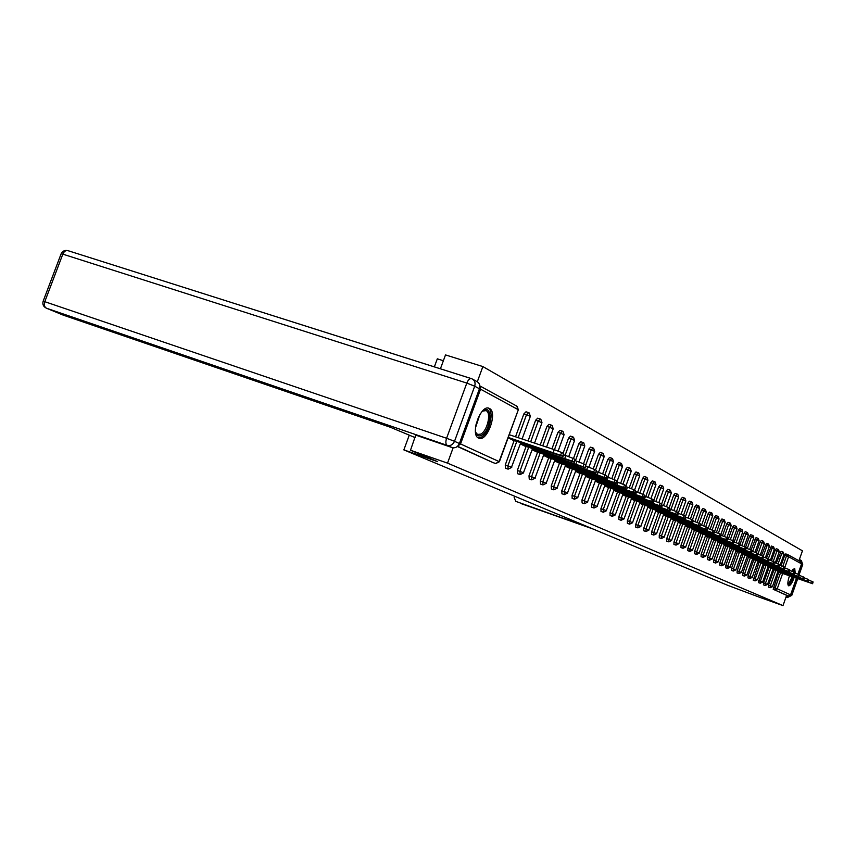 <?xml version="1.0" encoding="UTF-8"?>
<svg xmlns="http://www.w3.org/2000/svg" width="856" height="856" viewBox="0 0 856 856"><rect width="100%" height="100%" fill="white"/><g stroke="black" fill="none" stroke-linecap="round" stroke-linejoin="round"><path stroke-width="1.28" d="M795.235 573.178L794.721 568.502L791.64 571.145M789.467 575.842C787.681 581.267 787.381 584.584 788.59 585.793L788.601 585.804C790.302 585.814 792.153 583.032 794.165 577.468M489.439 408.462L489.247 408.376C480.901 403.711 469.762 434.805 478.6 438.112L478.697 438.154C487.032 442.606 498.042 412.175 489.439 408.462M443.376 360.718L437.32 358.825L434.356 366.871M440.412 368.797L445.505 354.919L482.87 366.571L477.316 381.744M798.926 560.744L802.447 550.825L482.87 366.571M796.455 578.26L790.559 594.877L788.355 595.958L786.632 595.348L782.994 605.609L759.604 597.285L727.868 585.386L403.85 449.882L409.147 435.49M457.757 446.094L460.539 443.943L480.569 389.191L479.841 385.906L516.757 406.108L518.062 409.596L480.569 389.191M493.077 462.625L457.339 446.479M403.85 449.882L437.662 461.673L410.495 450.235L415.727 435.115L452.129 447.581L447.207 445.377L46.502 308.235L63.151 315.083M410.495 450.235L447.517 463.128L453.134 447.806M787.948 554.731L800.66 561.697L801.58 563.847L797.899 574.183M782.994 605.609L447.517 463.128M508.111 437.801L512.894 440.123M786.632 595.348L773.193 589.27L778.746 572.129M781.004 565.784L784.706 555.373L785.744 553.907L787.488 554.506M776.285 563.291L781.079 551.35M768.506 585.162L770.293 585.793L770.154 587.719L768.367 587.088L768.506 585.162L773.985 569.754M771.459 560.744L775.204 550.215L776.274 548.728L778.061 549.338M763.563 582.904L765.371 583.546L765.232 585.493L763.434 584.862L763.563 582.904L769.105 567.335M766.527 558.133L771.395 546.053M758.416 582.594L764.13 564.864M761.476 555.48L766.388 543.325M753.259 580.261L759.037 562.328M756.319 552.773L760.139 542.041L761.262 540.51L763.092 541.131M748.091 575.842L749.952 576.495L749.824 578.517L747.962 577.864L748.091 575.842L753.826 559.738M751.033 550.001L756.041 537.654M742.698 573.381L744.57 574.034L744.474 576.099L742.569 575.435L742.698 573.381L748.497 557.096M745.608 547.209L749.514 536.273L750.669 534.722L752.542 535.353M737.177 570.856L739.07 571.519L738.953 573.606L737.059 572.932L737.177 570.856L743.051 554.378M740.055 544.352L744.014 533.288L745.191 531.726L747.074 532.357M731.441 570.396L731.516 568.277L737.465 551.606M734.181 541.987L738.375 530.239L739.584 528.655L741.478 529.297M725.653 567.774L725.728 565.634L731.762 548.771M728.381 538.927L732.608 527.103L733.849 525.52M719.736 565.099L719.81 562.927L725.909 545.861M722.453 535.792L726.701 523.904L727.964 522.299M713.669 562.36L713.733 560.156L719.917 542.875M716.365 532.571L720.645 520.619L721.918 518.982L723.876 519.645M707.463 559.557L707.516 557.32L713.776 539.826M710.138 529.286L714.439 517.249L715.744 515.612M701.096 556.678L701.139 554.41L707.484 536.691M703.739 525.916L708.083 513.803L709.389 512.134L711.39 512.808M694.601 551.425L696.634 552.131L696.559 554.421L694.526 553.704L694.601 551.425L701.032 533.491M697.18 522.46L701.556 510.262L702.915 508.592M687.903 548.364L689.957 549.081L689.883 551.403L687.828 550.676L687.903 548.364L694.409 530.196M690.45 518.918L694.858 506.624L696.228 504.933L698.261 505.618M680.991 547.583L681.023 545.219L687.614 526.815M683.548 515.291L687.989 502.9L689.38 501.188L691.445 501.873M673.95 544.395L673.961 541.998L680.648 523.358M676.443 511.599L680.937 499.08L682.371 497.357M666.706 541.131L666.706 538.692L673.501 519.795M669.135 507.843L673.693 495.143L675.159 493.409M659.27 537.761L659.27 535.289L666.15 516.147M661.624 503.97L666.246 491.109L667.723 489.343L669.852 490.049M651.641 534.315L651.619 531.801L658.596 512.391M653.642 500.739L658.606 486.957L660.115 485.17L662.255 485.887M643.755 528.206L645.959 528.976L645.938 531.512L643.733 530.741L643.755 528.206L650.838 508.528M645.745 496.555L650.742 482.698L652.304 480.901M635.719 527.114L635.676 524.525L642.867 504.559M637.624 492.254L642.653 478.311L644.226 476.482L646.419 477.209M627.416 523.358L627.362 520.726L634.66 500.482M629.267 487.834L634.328 473.796L635.965 471.956M618.877 519.506L618.813 516.821L626.218 496.287M620.654 483.298L625.768 469.152L627.427 467.29M610.093 515.526L610.007 512.798L617.529 491.965M611.794 478.622L616.941 464.359L618.642 462.486M601.04 511.439L600.933 508.657L608.573 487.513M602.656 473.807L607.856 459.437L609.568 457.521L611.858 458.27M591.71 507.223L591.592 504.398L599.361 482.923M593.229 468.863L598.483 454.354L600.27 452.428M582.101 502.868L581.962 500L589.848 478.194M583.514 463.781L588.821 449.111L590.619 447.153L592.962 447.923M572.183 498.385L572.033 495.464L580.058 473.325M573.456 458.591L578.859 443.708L580.732 441.739M561.953 493.762L561.782 490.788L569.946 468.296M563.077 453.241L568.566 438.122L570.46 436.121L572.846 436.902M551.403 488.99L551.211 485.962L559.503 463.096M551.949 448.876L557.941 432.355L559.92 430.354M540.5 484.068L540.286 480.976L548.728 457.735M540.211 444.981L546.963 426.406L548.953 424.351L551.392 425.143M529.243 478.975L528.997 475.818L537.589 452.203M528.077 440.958L535.621 420.253L537.696 418.199M517.591 473.71L517.324 470.49L526.076 446.468M515.526 436.795L523.883 413.876L526.012 411.8M505.554 468.264L505.254 464.979L514.156 440.54M524.824 446.104L520.32 443.868M532.122 449.732L536.402 451.797M547.562 457.393L543.528 455.392M554.57 460.87L558.39 462.732M565.249 466.178L568.865 467.932M575.585 471.314L579.009 472.972M585.6 476.289L588.842 477.862M595.316 481.115L598.376 482.591M604.732 485.791L607.632 487.192M616.598 491.686L613.87 490.328M625.308 496.009L622.729 494.736M631.343 499.005L633.793 500.182M642.011 504.302L639.71 503.168M647.842 507.201L650.014 508.25M655.75 511.128L657.804 512.113M665.358 515.9L663.432 514.948M670.911 518.661L672.741 519.538M678.198 522.278L679.91 523.102M685.292 525.798L686.897 526.568M692.194 529.233L693.713 529.96M698.924 532.571L700.347 533.256M705.483 535.835L706.821 536.466M713.123 539.622L711.882 539.013M718.12 542.105L719.286 542.661M725.278 545.668L724.197 545.133M730.136 548.075L731.152 548.557M736.877 551.425L735.935 550.954M742.473 554.196L741.596 553.768M747.128 556.518L747.941 556.892M753.269 559.567L752.531 559.203M757.817 561.825L758.502 562.146M763.595 564.692L762.974 564.382M768.592 567.175L768.025 566.897M560.605 455.274L562.606 456.291L563.612 453.52L561.611 452.492L560.605 455.274L508.239 437.448M562.606 456.291L512.562 440.005M532.593 445.815L551.82 452.642L532.593 445.815M553.254 452.428L554.271 449.646L509.234 434.709M554.271 449.646L561.611 452.492M563.612 453.52L563.066 456.601M572.022 461.084L573.948 462.069L574.943 459.351L573.006 458.356L572.022 461.084L520.448 443.515M573.948 462.069L524.525 445.955M544.405 451.754L563.312 458.474L544.405 451.754M564.81 458.302L565.805 455.563L563.697 454.868M565.805 455.563L573.006 458.356M574.943 459.351L574.387 462.368M583.043 466.702L584.905 467.654L585.879 464.979L584.017 464.016L583.043 466.702L532.25 449.379M584.905 467.654L536.091 451.7M555.812 457.489L574.419 464.102L555.812 457.489M575.981 463.984L576.955 461.288L575.018 460.646M576.955 461.288L584.017 464.016M585.879 464.979L585.322 467.943M593.69 472.138L595.498 473.058L596.45 470.425L594.642 469.495L593.69 472.138L543.656 455.039M595.498 473.058L547.284 457.254M566.843 463.032L585.162 469.548L566.843 463.032M586.767 469.463L587.719 466.82L585.943 466.22M587.719 466.82L594.642 469.495M596.45 470.425L595.894 473.325M603.994 477.391L597.199 474.77L598.141 472.17L604.935 474.791L603.994 477.391L605.738 478.279L606.679 475.69L604.935 474.791L610.221 460.207L607.856 459.437M597.199 474.77L554.699 460.517M605.738 478.279L558.101 462.636M577.511 468.393L595.541 474.802L577.511 468.393M598.141 472.17L596.504 471.624M606.679 475.69L606.112 478.536M613.955 482.463L615.646 483.33L616.566 480.783L614.875 479.906L613.955 482.463L565.377 465.825M615.646 483.33L568.587 467.836M587.826 473.582L605.588 479.895L587.826 473.582M607.289 479.895L608.209 477.338L606.722 476.835M608.209 477.338L614.875 479.906M616.566 480.783L615.999 483.576M482.003 411.575L483.843 410.238C493.291 404.813 490.766 430.868 481.489 435.33C478.846 436.635 476.942 435.811 475.786 432.836L475.433 431.478M475.594 432.194L477.552 434.452L480.73 434.12C487.417 431.007 491.59 412.496 486.005 410.613L482.559 411.094M478.119 437.833L481.318 437.17C489.536 433.318 494.736 410.602 487.941 408.066M792.956 569.326L794.036 572.14M792.977 577.051L789.457 583.792L787.862 584.102M787.841 583.61L789.018 583.086L792.282 576.816M793.277 571.787L792.667 569.722M788.237 585.472L789.264 584.819L793.277 577.158M794.422 572.343L794.09 568.48M415.128 437.609L390.336 427.24L63.494 315.222M459.405 443.526L479.446 388.774L474.695 386.195L454.525 441.289L459.405 443.526C457.8 446.95 455.371 448.298 452.129 447.581M472.919 379.347L476.781 381.487C479.499 382.953 480.387 385.393 479.446 388.774M514.574 496.191L514.146 497.368L515.772 501.359L593.048 529.008L521.679 503.788M587.398 526.643L521.978 503.917M801.302 562.189L799.376 559.45M786.054 596.985L789.318 596.001M623.607 487.385L625.244 488.22L626.143 485.716L624.516 484.87L623.607 487.385L575.713 470.961M625.244 488.22L578.742 472.887M597.82 478.611L615.314 484.828L597.82 478.611M617.058 484.87L617.968 482.345L616.609 481.896M617.968 482.345L624.516 484.87M626.143 485.716L625.576 488.455M632.948 492.147L634.531 492.96L635.43 490.488L633.836 489.675L632.948 492.147L585.729 475.936M634.531 492.96L588.586 477.766M607.503 483.469L624.741 489.611L607.503 483.469M626.517 489.675L627.416 487.192L626.185 486.786M627.416 487.192L633.836 489.675M635.43 490.488L634.852 493.174M642 496.758L643.541 497.55L644.418 495.11L642.877 494.329L642 496.758L595.444 480.762M643.541 497.55L598.119 482.506M616.887 488.188L633.879 494.233L616.887 488.188M635.687 494.34L636.564 491.89L635.452 491.515M636.564 491.89L642.877 494.329M644.418 495.11L643.851 497.753M650.785 501.242L652.272 502.001L653.139 499.604L651.641 498.834L650.785 501.242L604.86 485.438M652.272 502.001L607.385 487.107M625.993 492.767L642.738 498.727L625.993 492.767M644.579 498.855L645.445 496.448L644.44 496.116M645.445 496.448L651.641 498.834M653.139 499.604L652.561 502.205M659.291 505.575L660.746 506.313L661.592 503.959L660.147 503.21L659.291 505.575L613.998 489.974M660.746 506.313L616.363 491.569M634.82 497.208L651.33 503.082L634.82 497.208M653.192 503.242L654.048 500.867L653.149 500.567M654.048 500.867L660.147 503.21M661.592 503.959L661.025 506.506M667.562 509.791L668.964 510.508L669.799 508.186L668.397 507.458L667.562 509.791L622.858 494.383M668.964 510.508L625.094 495.902M643.38 501.509L659.666 507.308L643.38 501.509M661.56 507.49L662.405 505.158L661.602 504.89M662.405 505.158L668.397 507.458M669.799 508.186L669.232 510.69M675.577 513.878L676.946 514.574L677.77 512.284L676.4 511.578L675.577 513.878L631.471 498.663M676.946 514.574L633.568 500.107M651.705 505.693L667.766 511.417L651.705 505.693M669.681 511.62L670.505 509.32L669.809 509.085M670.505 509.32L676.4 511.578M677.77 512.284L677.192 514.756M683.366 517.848L684.693 518.522L685.506 516.264L684.179 515.59L683.366 517.848L639.839 502.814M684.693 518.522L641.797 504.205M659.794 509.759L675.63 515.398L659.794 509.759M677.567 515.633L678.38 513.365L677.77 513.151M678.38 513.365L684.179 515.59M685.506 516.264L684.939 518.693M690.942 521.711L692.226 522.363L693.028 520.138L691.744 519.474L690.942 521.711L647.971 506.859M692.226 522.363L649.811 508.175M667.648 513.707L683.27 519.282L667.648 513.707M685.228 519.528L686.03 517.292L685.506 517.11M686.03 517.292L691.744 519.474M693.028 520.138L692.461 522.524M698.293 525.466L699.555 526.098L700.336 523.904L699.085 523.262L698.293 525.466L655.867 510.786M699.555 526.098L657.59 512.048M675.277 517.548L690.706 523.048L675.277 517.548M692.675 523.316L693.028 520.951M693.467 521.111L699.085 523.262M700.336 523.904L699.769 526.258M705.451 529.104L706.671 529.736L707.452 527.564L706.232 526.943L705.451 529.104L663.561 514.606M706.671 529.736L665.166 515.804M682.713 521.283L697.929 526.707L682.713 521.283M699.919 526.996L700.336 524.696M700.7 524.824L706.232 526.943M707.452 527.564L706.885 529.875M712.417 532.657L713.604 533.267L714.364 531.127L713.187 530.517L712.417 532.657L671.04 518.319M713.604 533.267L672.538 519.474M689.936 524.921L704.97 530.271L689.936 524.921M706.97 530.581L707.441 528.334M707.741 528.43L713.187 530.517M714.364 531.127L713.808 533.406M719.19 536.113L720.345 536.701L721.094 534.593L719.95 533.994L719.19 536.113L678.316 521.935M720.345 536.701L679.718 523.037M696.966 528.452L711.807 533.748L696.966 528.452M713.829 534.058L714.353 531.865M714.578 531.951L719.95 533.994M721.094 534.593L720.538 536.84M725.781 539.473L726.905 540.05L727.654 537.964L726.53 537.386L725.781 539.473L685.41 525.466M726.905 540.05L686.715 526.504M703.825 531.897L718.473 537.119L703.825 531.897M720.495 537.461L721.084 535.31M721.244 535.364L726.53 537.386M727.654 537.964L727.097 540.179M732.212 542.747L733.303 543.303L734.041 541.249L732.939 540.692L732.212 542.747L692.311 528.89M733.303 543.303L693.531 529.896M710.491 535.246L724.968 540.414L710.491 535.246M727.001 540.757L727.632 538.67M727.739 538.702L732.939 540.692M734.041 541.249L733.485 543.432M738.461 545.935L739.531 546.481L740.258 544.459L739.188 543.902L738.461 545.935L699.042 532.239M740.237 545.111L745.276 547.038L744.56 549.049L739.509 547.123L739.691 546.61L700.165 533.192M740.258 544.459L739.531 546.481M716.996 538.52L731.292 543.614L716.996 538.52M733.335 543.977L734.02 541.934M734.063 541.944L739.188 543.902M744.56 549.049L745.608 549.573L746.314 547.572L745.276 547.038M739.509 547.123L705.601 535.503M745.608 549.573L706.639 536.412M723.331 541.698L737.455 546.749L723.331 541.698M746.314 547.572L745.769 549.691M750.509 552.077L751.525 552.591L752.231 550.611L751.215 550.098L750.509 552.077L711.999 538.681M751.525 552.591L712.962 539.548M729.505 544.812L743.468 549.787L729.505 544.812M746.293 548.215L751.215 550.098M752.231 550.611L751.686 552.708M756.308 555.03L757.293 555.533L757.988 553.586L757.004 553.072L756.308 555.03L718.238 541.773M757.293 555.533L719.115 542.608M735.529 547.84L749.321 552.762L735.529 547.84M752.199 551.243L757.004 553.072M757.988 553.586L757.453 555.64M761.958 557.919L762.921 558.412L763.616 556.475L762.653 555.983L761.958 557.919L724.315 544.801M762.921 558.412L725.128 545.593M741.414 550.793L755.046 555.662L741.414 550.793M757.967 554.196L762.653 555.983M763.616 556.475L763.071 558.508M767.479 560.733L768.421 561.204L769.095 559.3L768.164 558.818L767.479 560.733L730.254 547.754M768.421 561.204L731.003 548.503M747.149 553.672L760.62 558.487L747.149 553.672M763.584 557.074L768.164 558.818M769.095 559.3L768.56 561.301M772.861 563.473L773.781 563.943L774.455 562.06L773.535 561.59L772.861 563.473L736.053 550.633M773.781 563.943L736.727 551.35M752.745 556.496L766.067 561.247L752.745 556.496M769.073 559.878L773.535 561.59M774.455 562.06L773.92 564.04M778.125 566.158L779.024 566.608L779.688 564.746L778.789 564.286L778.125 566.158L741.713 553.447M779.024 566.608L742.323 554.132M758.213 559.236L771.395 563.943L758.213 559.236M774.423 562.617L778.789 564.286M779.688 564.746L779.153 566.704M783.261 568.769L784.139 569.219L784.792 567.378L783.914 566.929L783.261 568.769L747.245 556.197M784.139 569.219L747.791 556.849M763.552 561.921L776.585 566.586L763.552 561.921M779.656 565.302L783.914 566.929M784.792 567.378L784.267 569.304M788.28 571.327L789.136 571.765L789.778 569.946L788.922 569.508L788.28 571.327L752.649 558.882M789.136 571.765L753.141 559.503M768.774 564.553L781.667 569.154L768.774 564.553M784.759 567.913L788.922 569.508M789.778 569.946L789.253 571.851M793.18 573.83L794.015 574.258L794.657 572.461L793.822 572.033L793.18 573.83L757.924 561.504M794.015 574.258L758.363 562.092M773.878 567.111L786.621 571.669L773.878 567.111M789.746 570.471L793.822 572.033M794.657 572.461L794.133 574.333M797.974 576.27L798.787 576.687L799.418 574.911L798.605 574.494L797.974 576.27L763.092 564.072M798.787 576.687L763.466 564.628M778.853 569.615L791.468 574.13L778.853 569.615M794.625 572.964L798.605 574.494M799.418 574.911L798.905 576.762M802.661 578.667L803.463 579.073L804.084 577.308L803.281 576.901L802.661 578.667L768.132 566.576M803.463 579.073L768.463 567.111M783.732 572.065L796.208 576.527L783.732 572.065M799.386 575.403L803.281 576.901M804.084 577.308L803.57 579.138M807.24 580.999L808.021 581.395L808.642 579.662L807.861 579.255L807.24 580.999L773.075 569.037M808.021 581.395L773.353 569.54M788.504 574.462L800.852 578.881L788.504 574.462M804.052 577.789L807.861 579.255M808.642 579.662L808.128 581.47M811.723 583.278L812.483 583.674L813.093 581.952L812.333 581.556L811.723 583.278L777.901 571.433M812.483 583.674L778.136 571.915M793.159 576.816L805.389 581.181L793.159 576.816M808.61 580.122L812.333 581.556M813.093 581.952L812.59 583.738M460.539 443.943L499.102 461.577L518.319 409.799L517.152 406.322M492.97 462.582L457.564 446.276M492.981 462.593L495.624 463.492L499.059 461.684M801.58 563.847L788.601 556.785L784.824 567.4M782.662 573.477L777.227 588.778L790.559 594.877M788.355 595.958L773.193 589.27M773.332 587.366L777.227 588.778L774.958 589.891L775.108 587.986L780.522 572.739M785.744 553.907L787.659 554.57L788.601 556.785L784.706 555.373M505.254 464.979L507.865 465.867L516.778 441.418M518.148 437.662L526.504 414.732L523.883 413.876M518.319 409.789L499.38 461.737L495.763 463.535M528.623 412.646L526.504 414.732L530.346 416.337L529.211 412.924M505.457 468.232L508.057 469.12L511.749 467.397L507.865 465.867L508.186 469.163M517.324 470.49L519.902 471.378L528.655 447.335M530.667 441.814L538.21 421.088L535.621 420.253M528.997 475.818L531.544 476.696L540.136 453.049M542.758 445.826L549.52 427.23L546.963 426.406M540.286 480.976L542.79 481.832L551.243 458.581M554.463 449.71L560.466 433.179L557.941 432.355M551.211 485.962L553.682 486.807L561.985 463.931M565.11 455.339L571.059 438.935L568.566 438.122M561.782 490.788L564.232 491.633L572.397 469.12M575.414 460.774L581.32 444.51L578.859 443.708M572.033 495.464L574.451 496.298L582.476 474.138M585.804 464.947L591.25 449.903L588.821 449.111M581.962 500L584.348 500.824L592.245 479.007M595.519 469.944L600.88 455.135L598.483 454.354M591.592 504.398L593.957 505.211L601.725 483.726M600.933 508.657L603.266 509.47L610.917 488.305M614.073 479.542L619.284 465.129L616.941 464.359M610.007 512.798L612.308 513.6L619.83 492.746M622.933 484.175L628.079 469.912L625.768 469.152M618.813 516.821L621.082 517.613L628.497 497.058M631.514 488.68L636.618 474.545L634.328 473.796M627.362 520.726L629.609 521.507L636.918 501.252M639.86 493.067L644.91 479.06L642.653 478.311M635.676 524.525L637.902 525.295L645.092 505.318M647.96 497.336L652.968 483.437L650.742 482.698M645.991 531.533L648.912 530.11L645.959 528.976L653.042 509.277M655.846 501.498L660.811 487.695L658.606 486.957M651.619 531.801L653.791 532.55L660.779 513.129M663.507 505.543L668.429 491.836L666.246 491.109M659.27 535.289L661.421 536.038L668.301 516.874M670.965 509.47L675.855 495.87L673.693 495.143M666.706 538.692L668.836 539.43L675.619 520.523M678.22 513.3L683.067 499.786L680.937 499.08M673.961 541.998L676.058 542.725L682.756 524.075M685.549 516.286L690.097 503.606L687.989 502.9M681.023 545.219L683.099 545.946L689.701 527.531M692.461 519.849L696.945 507.33L694.858 506.624M689.925 551.414L692.643 550.108L689.957 549.081L696.474 530.902M699.192 523.316L703.621 510.957L701.556 510.262M696.602 554.431L699.277 553.147L696.634 552.131L703.065 534.187M705.74 526.707L710.116 514.488L708.083 513.803M701.139 554.41L703.15 555.116L709.496 537.386M712.128 530.046L716.461 517.934L714.439 517.249M707.516 557.32L709.506 558.016L715.766 540.51M718.345 533.32L722.646 521.293L720.645 520.619M713.733 560.156L715.712 560.851L721.886 543.56M724.411 536.509L728.681 524.567L726.701 523.904M719.81 562.927L721.758 563.612L727.868 546.535M730.328 539.622L734.566 527.767L732.608 527.103M725.728 565.634L727.664 566.308L733.688 549.434M736.107 542.672L740.312 530.891L738.375 530.239M731.516 568.277L733.432 568.951L739.391 552.27M741.745 545.647L745.929 533.941L744.014 533.288M738.974 573.606L741.457 572.429L739.07 571.519L744.945 555.03M747.256 548.557L751.408 536.915L749.514 536.273M746.849 574.89L744.57 574.034L750.38 557.738M752.638 551.392L756.768 539.826L754.885 539.194M749.845 578.528L752.274 577.383L749.952 576.495L755.688 560.38M758.095 553.639L762 542.672L760.139 542.041M753.366 578.249L755.206 578.891L760.877 562.97M763.252 556.293L767.115 545.454L765.275 544.823M758.523 580.603L760.342 581.245L765.96 565.495M768.303 558.893L772.123 548.172L770.293 547.551M765.264 585.504L767.607 584.391L765.371 583.546L770.914 567.956M773.236 561.45L777.013 550.825L775.204 550.215M770.175 587.73L772.497 586.628L770.293 585.793L775.771 570.374M778.051 563.965L781.806 553.425L780.009 552.816M782.769 566.437L786.482 555.972L787.659 554.57M520.737 442.734L511.449 467.344M540.275 419.033L538.21 421.088L541.677 422.639M517.505 473.678L520.074 474.556L523.701 472.854L519.902 471.378L520.202 474.599M532.528 448.619L523.423 472.812M551.542 425.197L549.52 427.23L552.923 428.76M529.147 478.943L531.694 479.82L535.257 478.14L531.544 476.696L531.801 479.852M543.924 454.311L534.989 478.097M562.435 431.167L560.466 433.179L563.804 434.666M540.425 484.036L542.929 484.903L546.438 483.255L542.79 481.832L543.036 484.935M554.945 459.822L546.182 483.212M572.974 436.945L571.059 438.935L574.344 440.391M551.328 488.969L553.8 489.825L557.256 488.198L553.682 486.807L553.896 489.857M565.613 465.15L557.01 488.155M583.182 442.541L581.32 444.51L584.541 445.923M561.889 493.741L564.329 494.586L567.731 492.992L564.232 491.633L564.425 494.618M575.949 470.308L567.496 492.949M593.08 447.966L591.25 449.903L594.417 451.294M572.118 498.363L574.526 499.198L577.875 497.625L574.451 496.298L574.622 499.23M585.953 475.315L577.65 497.593M602.667 453.22L600.88 455.135L603.994 456.494M582.027 502.846L584.413 503.67L587.708 502.13L584.348 500.824L584.498 503.703M595.658 480.152L587.505 502.087M611.965 458.313L610.221 460.207L613.281 461.545M591.646 507.201L594 508.015L597.253 506.485L593.957 505.211L594.085 508.036M605.074 484.849L597.049 506.452M621.146 463.321L619.284 465.129L622.291 466.434M600.976 511.417L603.298 512.22L606.497 510.722L603.266 509.47L603.373 512.241M614.201 489.407L606.305 510.69M629.738 468.05L628.079 469.912L631.033 471.185M610.028 515.505L612.329 516.307L615.485 514.831L612.308 513.6L612.404 516.329M623.061 493.837L615.303 514.798M638.244 472.715L636.618 474.545L639.528 475.808M618.824 519.485L621.092 520.277L624.206 518.811L621.082 517.613L621.167 520.298M631.664 498.128L624.024 518.779M646.665 477.295L644.91 479.06L647.778 480.291M627.362 523.348L629.609 524.129L632.68 522.684L629.609 521.507L629.674 524.15M640.02 502.301L632.509 522.663M654.53 481.639L652.968 483.437L655.792 484.646M635.666 527.103L637.891 527.874L640.909 526.451L637.902 525.295L637.945 527.895M648.142 506.356L640.748 526.429M662.341 485.919L660.811 487.695L663.582 488.883M656.038 510.304L648.762 530.089M670.077 490.135L668.429 491.836L671.168 493.003M651.587 534.294L653.759 535.054L656.702 533.673L653.791 532.55L653.813 535.075M663.721 514.135L656.552 533.652M677.471 494.18L675.855 495.87L678.541 497.004M659.227 537.75L661.378 538.499L664.277 537.14L661.421 536.038L661.431 538.52M671.2 517.869L664.138 537.119M684.511 498.064L683.067 499.786L685.72 500.91M666.663 541.11L668.793 541.848L671.65 540.51L668.836 539.43L668.836 541.869M678.476 521.497L671.521 540.489M691.659 501.958L690.097 503.606L692.718 504.708M685.56 525.028L678.829 543.795L676.058 542.725L676.005 545.122L678.701 543.774M698.475 505.693L696.945 507.33L699.523 508.411M680.959 547.572L683.035 548.3L685.827 546.995L683.099 545.946L683.077 548.311M692.461 528.473L685.699 546.973M705.119 509.331L703.621 510.957L706.157 512.016M699.192 531.833L692.525 550.087M711.454 512.83L710.116 514.488L712.631 515.537M705.74 535.107L699.17 553.126M717.906 516.339L716.461 517.934L718.933 518.961M705.665 556.058L703.15 555.116L703.108 557.374M724.069 519.72L722.646 521.293L725.086 522.299M711.978 558.947L709.506 558.016L709.453 560.252M729.933 522.962L728.681 524.567L731.088 525.563M713.637 562.349L715.616 563.045L718.238 561.814L715.712 560.851L715.648 563.055M724.454 544.437L718.13 561.793M735.946 526.226L734.566 527.767L736.941 528.751M724.165 564.511L721.758 563.612L721.694 565.784M741.671 529.361L740.312 530.891L742.655 531.854M725.631 567.774L727.557 568.448L730.125 567.25L727.664 566.308L727.589 568.459M736.181 550.29L730.029 567.228M747.256 532.432L745.929 533.941L748.24 534.893M735.775 569.828L733.432 568.951L733.357 571.059M752.713 535.417L751.408 536.915L753.697 537.857M747.363 555.865L741.371 572.418M757.924 538.296L756.768 539.826L759.026 540.757M763.263 541.206L762 542.672L764.226 543.581M758.042 561.194L752.189 577.361M768.239 543.945L767.115 545.454L769.319 546.353M763.199 563.762L757.496 579.769L755.206 578.891L755.078 580.903L757.421 579.758M773.225 546.674L772.123 548.172L774.295 549.06M762.546 582.069L760.342 581.245L760.235 583.236M778.222 549.402L777.013 550.825L779.163 551.703M773.171 568.737L767.532 584.38M782.994 552.013L781.806 553.425L783.925 554.292M778.008 571.145L772.422 586.617M536.198 447.624L536.402 447.078M479.852 414.572L475.487 427.786M475.861 425.197L478.6 416.872M44.78 301.687L446.586 438.272L466.82 383.081L62.82 254.146L44.78 301.687L43.132 301.237C42.297 304.404 43.41 306.726 46.481 308.224L46.502 308.235C44.416 307.026 43.849 304.843 44.78 301.687M471.196 378.555L68.148 250.722L471.078 378.534M43.153 301.205L61.129 253.815L62.82 254.146C64.136 251.279 65.912 250.145 68.148 250.722C64.928 249.909 62.606 250.904 61.161 253.74M447.207 445.377C450.47 446.094 452.91 444.735 454.525 441.289L446.586 438.272C445.452 441.91 445.666 444.275 447.207 445.377M471.624 378.716L471.517 378.662C469.794 378.256 468.221 379.722 466.82 383.081L474.695 386.195C475.658 382.782 474.759 380.342 472.031 378.855L471.624 378.716M790.537 594.931L791.64 595.434L797.599 578.656M799.001 574.697L802.618 564.521L801.548 563.933M787.295 597.595L791.64 595.434L787.253 597.574L786.033 597.028M799.857 559.717L800.799 560.241L802.714 564.596L801.387 560.573M488.541 408.141L489.247 408.376M525.969 411.779L528.462 412.581M522.106 438.978L530.356 416.326M537.654 418.177L540.125 418.969M534.54 443.098L541.976 422.65L540.853 419.312M546.556 447.078L553.211 428.76L552.109 425.475M559.878 430.333L562.296 431.124M558.144 451.026L564.083 434.677L562.991 431.445M568.726 456.59L574.601 440.391L573.531 437.223M580.7 441.728L583.064 442.499M578.966 461.983L584.787 445.933L583.738 442.809M588.885 467.216L594.653 451.305L593.625 448.234M600.238 452.417L602.56 453.177M598.505 472.287L604.218 456.505L603.202 453.477M607.835 477.209L613.495 461.545L612.5 458.57M618.62 462.475L620.889 463.214M616.876 481.982L622.494 466.445L621.51 463.513M627.405 467.28L629.642 468.018M626.014 485.641L631.225 471.196L630.262 468.307M635.933 471.945L638.148 472.683M634.574 490.049L639.71 475.808L638.758 472.972M642.888 494.329L647.949 480.291L647.018 477.498M652.283 480.89L654.444 481.607M650.967 498.524L655.963 484.646L655.043 481.885M658.81 502.622L663.742 488.883L662.844 486.165M666.428 506.624L671.318 493.003L670.43 490.328M675.138 493.398L677.246 494.094M673.843 510.518L678.69 497.015L677.813 494.372M682.36 497.347L684.436 498.042M681.055 514.317L685.87 500.91L685.003 498.31M673.907 544.384L676.005 545.122M688.085 518.008L692.846 504.719L691.99 502.14M694.922 521.614L699.652 508.411L698.806 505.875M702.894 508.582L704.916 509.256M701.588 525.124L706.286 512.027L705.451 509.523M708.083 528.548L712.748 515.537L711.925 513.065M715.734 515.601L717.713 516.264M701.053 556.657L703.065 557.363L705.761 556.111L712.139 538.296M714.428 531.897L719.051 518.961L718.238 516.521M707.431 559.546L709.421 560.241L712.074 559L718.366 541.399M720.848 534.465L725.192 522.31L724.39 519.902M727.942 522.288L730.072 523.016M726.905 537.579L731.195 525.573L730.403 523.187M733.827 525.509L735.753 526.151M719.703 565.088L721.662 565.773L724.251 564.564L730.382 547.401M732.8 540.618L737.048 528.751L736.267 526.408M738.557 543.624L742.762 531.865L741.992 529.543M731.409 570.385L733.325 571.048L735.86 569.871L741.842 553.104M744.174 546.556L748.337 534.893L747.577 532.603M749.653 549.434L753.783 537.857L753.034 535.599M756.03 537.654L758.052 538.338M744.453 576.088L746.924 574.932L752.766 558.561M755.013 552.259L759.112 540.757L758.363 538.52M760.246 555.009L764.312 543.581L763.573 541.377M766.377 543.314L768.367 543.999M753.237 580.25L755.078 580.903M765.36 557.705L769.394 546.353L768.677 544.17M771.384 546.053L773.353 546.727M758.395 582.583L760.214 583.225L762.61 582.112L768.239 566.287M770.357 560.338L774.37 549.06L773.653 546.898M775.247 562.906L779.238 551.703L778.532 549.563M781.068 551.35L782.833 551.949M780.041 565.431L784 554.292L783.293 552.184M485.438 410.431L486.005 410.613M482.848 410.923L483.79 410.27M63.472 315.222L46.481 308.224M802.714 564.596L799.108 574.75M797.717 578.699L791.747 595.498"/></g></svg>
